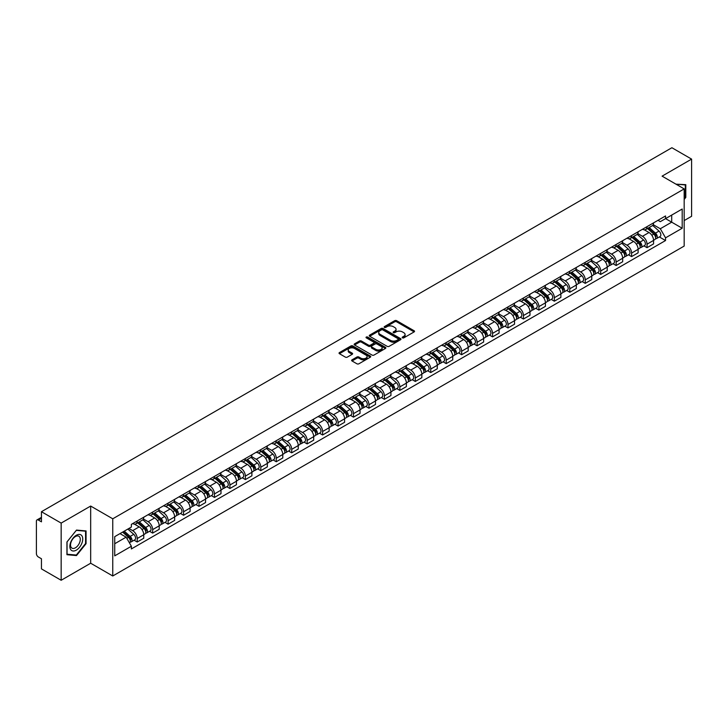 <?xml version="1.0" encoding="UTF-8"?>
<svg xmlns="http://www.w3.org/2000/svg" width="728" height="728" viewBox="0 0 728 728"><rect width="100%" height="100%" fill="white"/><g stroke="black" fill="none" stroke-linecap="round" stroke-linejoin="round"><path stroke-width="1.09" d="M402.457 337.856A0.965 0.555 0 0 0 403.812 337.856L414.141 331.895A1.374 0.792 0 0 0 414.541 331.331A1.374 0.792 0 0 0 414.141 330.776L396.642 320.675A1.374 0.792 0 0 0 394.703 320.675L384.375 326.635A0.965 0.555 0 0 0 385.731 327.418L387.069 326.644A4.395 2.539 0 0 1 393.293 326.644L394.749 327.491A4.395 2.539 0 0 1 396.041 329.284A4.395 2.539 0 0 1 394.749 331.085L393.411 331.85A0.965 0.555 0 0 0 394.776 332.641L396.114 331.868A4.395 2.539 0 0 1 402.329 331.868L403.785 332.705A4.395 2.539 0 0 1 405.077 334.507A4.395 2.539 0 0 1 403.785 336.3L402.457 337.073A0.965 0.555 0 0 0 402.457 337.856L402.457 337.073M352.024 359.841A1.374 0.792 0 0 0 351.624 360.406A1.374 0.792 0 0 0 352.024 360.97L356.938 363.8A1.374 0.792 0 0 0 358.877 363.8L370.352 357.175A1.374 0.792 0 0 0 370.752 356.62A1.374 0.792 0 0 0 370.352 356.056L352.853 345.955A1.374 0.792 0 0 0 350.905 345.955L339.439 352.579A1.374 0.792 0 0 0 339.039 353.135A1.374 0.792 0 0 0 339.439 353.699L345.363 357.12A1.374 0.792 0 0 0 347.311 357.12L352.225 354.29A1.374 0.792 0 0 0 352.625 353.726A1.374 0.792 0 0 0 352.225 353.162L349.276 351.469A3.676 2.12 0 0 1 348.202 349.968A3.676 2.12 0 0 1 350.477 348.002A3.676 2.12 0 0 1 354.481 348.466L366.002 355.118A3.676 2.12 0 0 1 367.076 356.62A3.676 2.12 0 0 1 364.81 358.576A3.676 2.12 0 0 1 360.797 358.121L358.877 357.011A1.374 0.792 0 0 0 356.938 357.011L352.024 359.841L352.024 360.97M112.758 518.8L90.672 506.051L61.161 523.095L41.45 511.711L671.889 147.729L691.6 159.113L662.089 176.149L684.174 188.898L112.758 518.8L112.758 575.985L684.174 246.073L684.174 188.898M387.169 346.346A1.374 0.792 0 0 0 389.107 346.346L400.582 339.721A1.374 0.792 0 0 0 400.982 339.166A1.374 0.792 0 0 0 400.582 338.602L383.083 328.501A1.374 0.792 0 0 0 381.135 328.501L369.669 335.126A1.374 0.792 0 0 0 369.269 335.681A1.374 0.792 0 0 0 369.669 336.245L387.169 346.346M366.703 338.065A0.965 0.555 0 0 1 367.676 338.202L367.676 337.055L385.467 347.329A1.374 0.792 0 0 1 385.867 347.893A1.374 0.792 0 0 1 385.467 348.448L373.992 355.073A1.374 0.792 0 0 1 372.054 355.073L354.554 344.972L354.554 343.853A1.374 0.792 0 0 0 354.154 344.408A1.374 0.792 0 0 0 354.554 344.972M354.554 343.853L359.459 341.013A1.374 0.792 0 0 1 361.406 341.013L368.505 345.108A1.374 0.792 0 0 0 370.443 345.108L373.701 343.234A1.374 0.792 0 0 0 374.11 342.67A1.374 0.792 0 0 0 373.701 342.105L366.311 337.847A0.965 0.555 0 0 1 367.676 337.055M61.161 523.095L61.161 580.271L41.45 568.886L41.45 558.767L38.384 557.002A2.803 1.62 -120 0 1 36.4 553.571L36.4 521.202A2.803 1.62 -120 0 1 36.982 519.919L41.45 517.344M684.174 220.575L691.6 216.289L691.6 159.113M61.161 580.271L90.672 563.226L112.758 575.985M41.45 511.711L41.45 521.83L38.384 520.065A2.803 1.62 -120 0 0 36.982 519.919M647.037 226.636A6.443 3.722 60 0 1 645.7 229.529L652.233 225.753A6.443 3.722 -120 0 0 653.571 222.859M637.755 233.57L642.478 236.3A6.443 3.722 60 0 1 647.037 244.189L653.571 240.413A6.443 3.722 -120 0 0 649.012 232.523L644.335 229.821M653.571 240.413L653.571 243.898L647.037 247.675L643.898 245.864M645.7 229.529A6.443 3.722 60 0 1 642.533 229.238M647.037 244.189L647.037 247.675M631.586 235.554A6.443 3.722 60 0 1 630.248 238.447L636.791 234.671A6.443 3.722 -120 0 0 638.119 231.777M628.455 254.782L631.586 256.593L638.119 252.825L638.119 249.331A6.443 3.722 -120 0 0 633.569 241.441L628.892 238.739M630.248 238.447A6.443 3.722 60 0 1 627.081 238.156M622.313 242.488L627.026 245.218A6.443 3.722 60 0 1 631.586 253.107L631.586 256.593M616.134 244.471A6.443 3.722 60 0 1 614.805 247.365L621.339 243.589A6.443 3.722 -120 0 0 622.677 240.704M613.003 263.709L616.134 265.511L622.677 261.743L622.677 258.249A6.443 3.722 -120 0 0 618.118 250.359L613.44 247.666M614.805 247.365A6.443 3.722 60 0 1 611.629 247.074M606.861 251.415L611.584 254.136A6.443 3.722 60 0 1 616.134 262.025L616.134 265.511M600.691 253.389A6.443 3.722 60 0 1 599.353 256.283L605.887 252.516A6.443 3.722 -120 0 0 607.225 249.622M597.552 272.627L600.691 274.438L607.225 270.661L607.225 267.176A6.443 3.722 -120 0 0 602.666 259.286L597.988 256.584M599.353 256.283A6.443 3.722 60 0 1 596.187 255.992M591.409 260.333L596.132 263.054A6.443 3.722 60 0 1 600.691 270.943L600.691 274.438M585.239 262.317A6.443 3.722 60 0 1 583.902 265.201L590.444 261.434A6.443 3.722 -120 0 0 591.773 258.54M582.109 281.545L585.239 283.356L591.773 279.579L591.773 276.094A6.443 3.722 -120 0 0 587.223 268.204L582.546 265.502M583.902 265.201A6.443 3.722 60 0 1 580.735 264.91M575.966 269.251L580.68 271.972A6.443 3.722 60 0 1 585.239 279.861L585.239 283.356M569.787 271.235A6.443 3.722 60 0 1 568.459 274.128L574.993 270.352A6.443 3.722 -120 0 0 576.321 267.458M566.657 290.463L569.787 292.274L576.33 288.497L576.33 285.012A6.443 3.722 -120 0 0 571.771 277.122L567.094 274.42M568.459 274.128A6.443 3.722 60 0 1 565.283 273.837M560.515 278.169L565.237 280.899A6.443 3.722 60 0 1 569.787 288.789L569.787 292.274M554.345 280.153A6.443 3.722 60 0 1 553.007 283.046L559.541 279.27A6.443 3.722 -120 0 0 560.879 276.376M551.205 299.381L554.345 301.192L560.879 297.415L560.879 293.93A6.443 3.722 -120 0 0 556.319 286.04L551.642 283.338M553.007 283.046A6.443 3.722 60 0 1 549.831 282.755M545.063 287.087L549.786 289.817A6.443 3.722 60 0 1 554.345 297.707L554.345 301.192M538.893 289.071A6.443 3.722 60 0 1 537.555 291.964L544.089 288.188A6.443 3.722 -120 0 0 545.427 285.294M535.753 308.299L538.893 310.11L545.427 306.342L545.427 302.848A6.443 3.722 -120 0 0 540.877 294.958L536.19 292.256M537.555 291.964A6.443 3.722 60 0 1 534.388 291.673M529.611 296.005L534.334 298.735A6.443 3.722 60 0 1 538.893 306.625L538.893 310.11M523.441 297.989A6.443 3.722 60 0 1 522.113 300.882L528.646 297.106A6.443 3.722 -120 0 0 529.975 294.221M520.311 317.226L523.441 319.028L529.975 315.26L529.975 311.766A6.443 3.722 -120 0 0 525.425 303.876L520.748 301.183M522.113 300.882A6.443 3.722 60 0 1 518.937 300.591M514.168 304.932L518.891 307.653A6.443 3.722 60 0 1 523.441 315.543L523.441 319.028M507.989 306.907A6.443 3.722 60 0 1 506.661 309.8L513.195 306.024A6.443 3.722 -120 0 0 514.532 303.139M504.859 326.144L507.989 327.955L514.532 324.178L514.532 320.693A6.443 3.722 -120 0 0 509.973 312.803L505.296 310.101M506.661 309.8A6.443 3.722 60 0 1 503.485 309.509M498.716 313.85L503.439 316.571A6.443 3.722 60 0 1 507.989 324.461L507.989 327.955M492.547 315.834A6.443 3.722 60 0 1 491.209 318.718L497.743 314.951A6.443 3.722 -120 0 0 499.08 312.057M489.407 335.062L492.547 336.873L499.08 333.096L499.08 329.611A6.443 3.722 -120 0 0 494.521 321.721L489.844 319.019M491.209 318.718A6.443 3.722 60 0 1 488.042 318.427M483.265 322.768L487.988 325.489A6.443 3.722 60 0 1 492.547 333.379L492.547 336.873M477.095 324.752A6.443 3.722 60 0 1 475.757 327.636L482.3 323.869A6.443 3.722 -120 0 0 483.629 320.975M473.964 343.98L477.095 345.791L483.629 342.014L483.629 338.529A6.443 3.722 -120 0 0 479.079 330.639L474.401 327.937M475.757 327.636A6.443 3.722 60 0 1 472.59 327.354M467.822 331.686L472.536 334.416A6.443 3.722 60 0 1 477.095 342.306L477.095 345.791M461.643 333.67A6.443 3.722 60 0 1 460.314 336.564L466.848 332.787A6.443 3.722 -120 0 0 468.186 329.893M458.513 352.898L461.643 354.709L468.186 350.932L468.186 347.447A6.443 3.722 -120 0 0 463.627 339.557L458.949 336.855M460.314 336.564A6.443 3.722 60 0 1 457.139 336.272M452.37 340.604L457.093 343.334A6.443 3.722 60 0 1 461.643 351.224L461.643 354.709M446.2 342.588A6.443 3.722 60 0 1 444.863 345.481L451.396 341.705A6.443 3.722 -120 0 0 452.734 338.811M443.061 361.816L446.2 363.627L452.734 359.85L452.734 356.365A6.443 3.722 -120 0 0 448.175 348.475L443.498 345.773M444.863 345.481A6.443 3.722 60 0 1 441.696 345.19M436.918 349.522L441.641 352.252A6.443 3.722 60 0 1 446.2 360.142L446.2 363.627M430.749 351.506A6.443 3.722 60 0 1 429.411 354.399L435.954 350.623A6.443 3.722 -120 0 0 437.282 347.729M427.618 370.743L430.749 372.545L437.282 368.778L437.282 365.283A6.443 3.722 -120 0 0 432.732 357.393L428.046 354.691M429.411 354.399A6.443 3.722 60 0 1 426.244 354.108M421.476 358.44L426.189 361.17A6.443 3.722 60 0 1 430.749 369.06L430.749 372.545M415.297 360.424A6.443 3.722 60 0 1 413.968 363.317L420.502 359.541A6.443 3.722 -120 0 0 421.831 356.656M412.166 379.661L415.297 381.463L421.84 377.696L421.84 374.21A6.443 3.722 -120 0 0 417.281 366.311L412.603 363.618M413.968 363.317A6.443 3.722 60 0 1 410.792 363.026M406.024 367.367L410.747 370.088A6.443 3.722 60 0 1 415.297 377.978L415.297 381.463M399.854 369.342A6.443 3.722 60 0 1 398.516 372.236L405.05 368.468A6.443 3.722 -120 0 0 406.388 365.574M396.714 388.579L399.854 390.39L406.388 386.614L406.388 383.128A6.443 3.722 -120 0 0 401.829 375.239L397.151 372.536M398.516 372.236A6.443 3.722 60 0 1 395.34 371.944M390.572 376.285L395.295 379.006A6.443 3.722 60 0 1 399.854 386.896L399.854 390.39M384.402 378.269A6.443 3.722 60 0 1 383.065 381.154L389.598 377.386A6.443 3.722 -120 0 0 390.936 374.492M381.263 397.497L384.402 399.308L390.936 395.531L390.936 392.046A6.443 3.722 -120 0 0 386.377 384.156L381.7 381.454M383.065 381.154A6.443 3.722 60 0 1 379.898 380.862M375.12 385.203L379.843 387.924A6.443 3.722 60 0 1 384.402 395.823L384.402 399.308M368.95 387.187A6.443 3.722 60 0 1 367.622 390.081L374.156 386.304A6.443 3.722 -120 0 0 375.484 383.41M365.82 406.415L368.95 408.226L375.484 404.45L375.484 400.964A6.443 3.722 -120 0 0 370.934 393.075L366.257 390.372M367.622 390.081A6.443 3.722 60 0 1 364.446 389.789M359.678 394.121L364.4 396.851A6.443 3.722 60 0 1 368.95 404.741L368.95 408.226M353.499 396.105A6.443 3.722 60 0 1 352.17 398.999L358.704 395.222A6.443 3.722 -120 0 0 360.041 392.328M350.368 415.333L353.499 417.144L360.041 413.368L360.041 409.882A6.443 3.722 -120 0 0 355.482 401.993L350.805 399.29M352.17 398.999A6.443 3.722 60 0 1 348.994 398.707M344.226 403.039L348.949 405.769A6.443 3.722 60 0 1 353.499 413.659L353.499 417.144M338.056 405.023A6.443 3.722 60 0 1 336.718 407.917L343.252 404.14A6.443 3.722 -120 0 0 344.59 401.246M334.916 424.251L338.056 426.062L344.59 422.295L344.59 418.8A6.443 3.722 -120 0 0 340.031 410.911L335.353 408.208M336.718 407.917A6.443 3.722 60 0 1 333.551 407.625M328.774 411.957L333.497 414.687A6.443 3.722 60 0 1 338.056 422.577L338.056 426.062M322.604 413.941A6.443 3.722 60 0 1 321.266 416.835L327.809 413.058A6.443 3.722 -120 0 0 329.138 410.173M319.474 433.178L322.604 434.98L329.138 431.213L329.138 427.727A6.443 3.722 -120 0 0 324.588 419.829L319.911 417.135M321.266 416.835A6.443 3.722 60 0 1 318.1 416.543M313.331 420.884L318.045 423.605A6.443 3.722 60 0 1 322.604 431.495L322.604 434.98M307.152 422.859A6.443 3.722 60 0 1 305.824 425.753L312.358 421.985A6.443 3.722 -120 0 0 313.695 419.091M304.022 442.096L307.152 443.907L313.695 440.131L313.695 436.645A6.443 3.722 -120 0 0 309.136 428.756L304.459 426.053M305.824 425.753A6.443 3.722 60 0 1 302.648 425.461M297.879 429.802L302.602 432.523A6.443 3.722 60 0 1 307.152 440.413L307.152 443.907M291.71 431.786A6.443 3.722 60 0 1 290.372 434.671L296.906 430.903A6.443 3.722 -120 0 0 298.243 428.009M288.57 451.014L291.71 452.825L298.243 449.049L298.243 445.563A6.443 3.722 -120 0 0 293.684 437.674L289.007 434.971M290.372 434.671A6.443 3.722 60 0 1 287.196 434.379M282.428 438.72L287.151 441.441A6.443 3.722 60 0 1 291.71 449.34L291.71 452.825M276.258 440.704A6.443 3.722 60 0 1 274.92 443.598L281.463 439.821A6.443 3.722 -120 0 0 282.792 436.927M273.127 459.932L276.258 461.743L282.792 457.967L282.792 454.481A6.443 3.722 -120 0 0 278.242 446.592L273.555 443.889M274.92 443.598A6.443 3.722 60 0 1 271.753 443.306M266.985 447.638L271.699 450.368A6.443 3.722 60 0 1 276.258 458.258L276.258 461.743M260.806 449.622A6.443 3.722 60 0 1 259.477 452.516L266.011 448.739A6.443 3.722 -120 0 0 267.34 445.845M257.676 468.85L260.806 470.661L267.34 466.885L267.34 463.399A6.443 3.722 -120 0 0 262.79 455.51L258.112 452.807M259.477 452.516A6.443 3.722 60 0 1 256.301 452.224M251.533 456.556L256.256 459.286A6.443 3.722 60 0 1 260.806 467.176L260.806 470.661M245.354 458.54A6.443 3.722 60 0 1 244.026 461.434L250.559 457.657A6.443 3.722 -120 0 0 251.897 454.763M242.224 477.768L245.363 479.579L251.897 475.812L251.897 472.317A6.443 3.722 -120 0 0 247.338 464.428L242.661 461.725M244.026 461.434A6.443 3.722 60 0 1 240.85 461.143M236.081 465.474L240.804 468.204A6.443 3.722 60 0 1 245.363 476.094L245.363 479.579M229.912 467.458A6.443 3.722 60 0 1 228.574 470.352L235.108 466.575A6.443 3.722 -120 0 0 236.445 463.691M226.772 486.695L229.912 488.497L236.445 484.73L236.445 481.235A6.443 3.722 -120 0 0 231.886 473.346L227.209 470.652M228.574 470.352A6.443 3.722 60 0 1 225.407 470.06M220.63 474.401L225.352 477.122A6.443 3.722 60 0 1 229.912 485.012L229.912 488.497M214.46 476.376A6.443 3.722 60 0 1 213.122 479.27L219.665 475.493A6.443 3.722 -120 0 0 220.994 472.609M211.329 495.613L214.46 497.424L220.994 493.648L220.994 490.162A6.443 3.722 -120 0 0 216.444 482.273L211.766 479.57M213.122 479.27A6.443 3.722 60 0 1 209.955 478.979M205.187 483.319L209.91 486.04A6.443 3.722 60 0 1 214.46 493.93L214.46 497.424M199.008 485.303A6.443 3.722 60 0 1 197.679 488.188L204.213 484.42A6.443 3.722 -120 0 0 205.551 481.526M195.877 504.531L199.008 506.342L205.551 502.566L205.551 499.08A6.443 3.722 -120 0 0 200.992 491.191L196.314 488.488M197.679 488.188A6.443 3.722 60 0 1 194.503 487.897M189.735 492.237L194.458 494.958A6.443 3.722 60 0 1 199.008 502.848L199.008 506.342M183.565 494.221A6.443 3.722 60 0 1 182.227 497.106L188.761 493.338A6.443 3.722 -120 0 0 190.099 490.445M180.426 513.449L183.565 515.26L190.099 511.484L190.099 507.998A6.443 3.722 -120 0 0 185.54 500.109L180.863 497.406M182.227 497.106A6.443 3.722 60 0 1 179.061 496.824M174.283 501.155L179.006 503.885A6.443 3.722 60 0 1 183.565 511.775L183.565 515.26M168.113 503.139A6.443 3.722 60 0 1 166.776 506.033L173.319 502.256A6.443 3.722 -120 0 0 174.647 499.363M164.983 522.367L168.113 524.178L174.647 520.402L174.647 516.916A6.443 3.722 -120 0 0 170.097 509.027L165.42 506.324M166.776 506.033A6.443 3.722 60 0 1 163.609 505.742M158.841 510.073L163.554 512.803A6.443 3.722 60 0 1 168.113 520.693L168.113 524.178M152.662 512.057A6.443 3.722 60 0 1 151.333 514.951L157.867 511.174A6.443 3.722 -120 0 0 159.204 508.28M149.531 531.285L152.662 533.096L159.204 529.329L159.204 525.834A6.443 3.722 -120 0 0 154.645 517.945L149.968 515.242M151.333 514.951A6.443 3.722 60 0 1 148.157 514.66M143.389 518.991L148.112 521.721A6.443 3.722 60 0 1 152.662 529.611L152.662 533.096M137.219 520.975A6.443 3.722 60 0 1 135.881 523.869L142.415 520.092A6.443 3.722 -120 0 0 143.753 517.199M134.079 540.212L137.219 542.014L143.753 538.247L143.753 534.752A6.443 3.722 -120 0 0 139.194 526.863L134.516 524.169M135.881 523.869A6.443 3.722 60 0 1 132.705 523.578M128.892 528.464L132.66 530.639A6.443 3.722 60 0 1 137.219 538.529L137.219 542.014M657.976 220.32L660.305 221.658L682.191 209.027L671.698 215.088L671.698 222.177L660.305 228.747L653.207 224.652M114.733 543.734L126.126 537.155L131.377 546.246L114.733 555.855L114.733 536.645L131.377 527.036L131.377 524.351L665.556 215.943L665.556 218.627L682.191 228.237L665.556 237.838L660.305 228.747M682.191 209.027L682.191 228.237M131.377 546.246L131.377 548.939L665.556 240.531L665.556 237.838M684.174 199.445L685.803 197.415L685.803 184.675L675.975 184.166L685.312 184.93L685.312 197.27L684.174 198.689M90.672 506.051L90.672 563.226M66.949 554.709L76.504 555.564L86.068 543.67L86.068 530.93L76.504 530.075L66.949 541.969L66.949 554.709M126.126 537.155L119.983 533.615M659.35 236.946L665.556 240.531M685.312 197.124L685.803 197.415M75.503 554.973L76.504 555.564M85.567 543.388L86.068 543.67M402.839 337.992L403.785 337.446A4.395 2.539 0 0 0 405.077 335.644L405.077 334.507M396.041 329.284L396.041 330.43A4.395 2.539 0 0 1 394.749 332.223L393.793 332.778M414.123 331.904L396.642 321.812A1.374 0.792 0 0 0 394.703 321.812L384.757 327.555M400.564 339.73L383.083 329.648A1.374 0.792 0 0 0 381.135 329.648L369.688 336.254L369.669 335.126M398.152 339.557A0.965 0.555 0 0 0 398.152 338.766L382.791 329.902A0.965 0.555 0 0 0 381.436 329.902L380.025 330.712A4.395 2.539 0 0 0 378.733 332.514A4.395 2.539 0 0 0 380.025 334.307L390.517 340.367A4.395 2.539 0 0 0 396.742 340.367L398.152 339.557L398.152 340.695A0.965 0.555 0 0 0 398.434 340.304L398.434 339.166M378.733 332.514L378.733 333.661A4.395 2.539 0 0 0 380.025 335.453L380.025 334.307M398.152 340.695L396.742 341.514A4.395 2.539 0 0 1 390.517 341.514L380.025 335.453M354.572 344.981L359.459 342.16L359.459 341.013M374.11 342.67L374.11 343.816A1.374 0.792 0 0 1 373.701 344.371L370.443 346.255A1.374 0.792 0 0 1 368.505 346.255L361.406 342.16A1.374 0.792 0 0 0 359.459 342.16M367.676 338.202L385.449 348.466M375.866 349.367A3.676 2.12 0 0 0 379.87 349.822A3.676 2.12 0 0 0 382.145 347.866A3.676 2.12 0 0 0 381.062 346.364L377.013 344.016A1.374 0.792 0 0 0 375.066 344.016L371.808 345.9A1.374 0.792 0 0 0 371.407 346.455A1.374 0.792 0 0 0 371.808 347.019L375.866 349.367L375.866 350.505A3.676 2.12 0 0 0 379.87 350.969A3.676 2.12 0 0 0 382.145 349.003L382.145 347.866M371.407 346.455L371.407 347.602A1.374 0.792 0 0 0 371.808 348.166L371.808 347.019M375.866 350.505L371.808 348.166M367.076 356.62L367.076 357.757A3.676 2.12 0 0 1 364.81 359.723A3.676 2.12 0 0 1 360.797 359.259L358.877 358.158A1.374 0.792 0 0 0 356.938 358.158L352.043 360.979M348.202 349.968L348.202 351.114A3.676 2.12 0 0 0 349.276 352.607L349.276 351.469M352.225 353.162L352.225 354.29L349.276 352.607M370.334 357.193L352.853 347.101A1.374 0.792 0 0 0 350.905 347.101L339.457 353.708M647.483 228.501L653.78 234.116A3.504 2.02 60 0 1 654.872 239.53L653.571 240.286M647.647 228.647L650.614 230.357M648.12 228.128L655.118 234.38A1.684 0.974 60 0 1 655.646 236.982A1.684 0.974 60 0 1 655.5 237.046M649.167 227.527L655.464 233.142A3.504 2.02 60 0 1 656.556 238.556A3.504 2.02 60 0 1 655.5 238.675M652.679 225.416L659.022 231.085A3.504 2.02 60 0 1 660.123 236.5L656.556 238.556M632.031 237.419L638.329 243.034A3.504 2.02 60 0 1 639.43 248.448L638.119 249.204M632.195 237.565L635.162 239.275M632.668 237.055L639.675 243.298A1.684 0.974 60 0 1 640.203 245.9A1.684 0.974 60 0 1 640.048 245.964M633.715 236.445L640.012 242.06A3.504 2.02 60 0 1 641.113 247.475A3.504 2.02 60 0 1 640.058 247.593M637.228 234.334L643.579 240.003A3.504 2.02 60 0 1 644.68 245.418L641.113 247.475M616.58 246.337L622.877 251.952A3.504 2.02 60 0 1 623.978 257.366L622.668 258.121M616.753 246.483L619.71 248.193M617.217 245.973L624.224 252.225A1.684 0.974 60 0 1 624.751 254.818A1.684 0.974 60 0 1 624.597 254.882M618.263 245.363L624.56 250.987A3.504 2.02 60 0 1 625.661 256.392A3.504 2.02 60 0 1 624.606 256.511M621.776 243.261L628.128 248.921A3.504 2.02 60 0 1 629.229 254.336L625.661 256.392M684.702 184.575L685.312 184.93M81.882 535.772A9.1 5.26 120 0 0 73.091 538.129A9.1 5.26 120 0 0 70.734 549.64A9.1 5.26 120 0 0 79.525 547.283A9.1 5.26 120 0 0 81.882 535.772M79.625 536.927A6.889 3.977 120 0 0 78.852 536.217A6.889 3.977 120 0 0 72.445 539.43A6.889 3.977 120 0 0 71.189 547.429A6.889 3.977 120 0 0 71.963 548.148A6.889 3.977 120 0 0 78.378 544.935A6.889 3.977 120 0 0 79.625 536.927M76.313 555.045L67.049 554.226L67.049 541.878L76.313 530.357L85.567 531.185L85.567 543.534L76.313 555.045M84.958 530.83L85.567 531.185M601.137 255.255L607.434 260.87A3.504 2.02 60 0 1 608.526 266.284L607.225 267.039M601.301 255.41L604.267 257.12M601.774 254.891L608.772 261.143A1.684 0.974 60 0 1 609.3 263.736A1.684 0.974 60 0 1 609.145 263.8M602.82 254.281L609.118 259.905A3.504 2.02 60 0 1 610.21 265.32A3.504 2.02 60 0 1 609.154 265.429M606.333 252.179L612.676 257.839A3.504 2.02 60 0 1 613.777 263.254L610.21 265.32M585.685 264.173L591.982 269.797A3.504 2.02 60 0 1 593.083 275.211L591.773 275.957M585.849 264.328L588.815 266.039M586.322 263.809L593.329 270.061A1.684 0.974 60 0 1 593.857 272.663A1.684 0.974 60 0 1 593.702 272.718M587.369 263.208L593.666 268.823A3.504 2.02 60 0 1 594.767 274.238A3.504 2.02 60 0 1 593.702 274.347M590.881 261.097L597.233 266.767A3.504 2.02 60 0 1 598.325 272.181L594.767 274.238M570.233 273.1L576.53 278.715A3.504 2.02 60 0 1 577.632 284.129L576.321 284.885M570.406 273.246L573.364 274.957M570.87 272.727L577.877 278.979A1.684 0.974 60 0 1 578.405 281.581A1.684 0.974 60 0 1 578.25 281.636M571.917 272.126L578.214 277.741A3.504 2.02 60 0 1 579.315 283.156A3.504 2.02 60 0 1 578.26 283.265M575.429 270.015L581.781 275.685A3.504 2.02 60 0 1 582.882 281.099L579.315 283.156M554.791 282.018L561.079 287.633A3.504 2.02 60 0 1 562.18 293.047L560.879 293.803M554.954 282.164L557.921 283.875M555.418 281.645L562.425 287.897A1.684 0.974 60 0 1 562.953 290.499A1.684 0.974 60 0 1 562.799 290.563M556.474 281.044L562.762 286.659A3.504 2.02 60 0 1 563.863 292.074A3.504 2.02 60 0 1 562.808 292.183M559.978 278.933L566.329 284.603A3.504 2.02 60 0 1 567.43 290.017L563.863 292.074M539.339 290.936L545.636 296.551A3.504 2.02 60 0 1 546.737 301.965L545.427 302.721M539.503 291.082L542.469 292.793M539.976 290.572L546.983 296.815A1.684 0.974 60 0 1 547.501 299.417A1.684 0.974 60 0 1 547.356 299.481M541.022 289.962L547.32 295.577A3.504 2.02 60 0 1 548.421 300.992A3.504 2.02 60 0 1 547.356 301.11M544.535 287.851L550.887 293.521A3.504 2.02 60 0 1 551.979 298.935L548.421 300.992M523.887 299.854L530.184 305.469A3.504 2.02 60 0 1 531.285 310.883L529.975 311.639M524.06 300L527.017 301.711M524.524 299.49L531.531 305.742A1.684 0.974 60 0 1 532.059 308.335A1.684 0.974 60 0 1 531.904 308.399M525.57 298.88L531.868 304.495A3.504 2.02 60 0 1 532.969 309.91A3.504 2.02 60 0 1 531.913 310.028M529.083 296.778L535.435 302.439A3.504 2.02 60 0 1 536.536 307.853L532.969 309.91M508.444 308.772L514.732 314.387A3.504 2.02 60 0 1 515.834 319.801L514.532 320.557M508.608 308.918L511.575 310.629M509.072 308.408L516.079 314.66A1.684 0.974 60 0 1 516.607 317.253A1.684 0.974 60 0 1 516.452 317.317M510.128 307.798L516.416 313.422A3.504 2.02 60 0 1 517.517 318.837A3.504 2.02 60 0 1 516.461 318.946M513.631 305.696L519.983 311.356A3.504 2.02 60 0 1 521.084 316.771L517.517 318.837M492.993 317.69L499.29 323.314A3.504 2.02 60 0 1 500.382 328.728L499.08 329.475M493.156 317.845L496.123 319.556M493.63 317.326L500.627 323.578A1.684 0.974 60 0 1 501.155 326.171A1.684 0.974 60 0 1 501.01 326.235M494.676 316.716L500.973 322.34A3.504 2.02 60 0 1 502.065 327.755A3.504 2.02 60 0 1 501.01 327.864M498.189 314.614L504.531 320.284A3.504 2.02 60 0 1 505.632 325.698L502.065 327.755M477.541 326.608L483.838 332.232A3.504 2.02 60 0 1 484.939 337.646L483.629 338.402M477.705 326.763L480.671 328.474M478.178 326.244L485.185 332.496A1.684 0.974 60 0 1 485.713 335.098A1.684 0.974 60 0 1 485.558 335.153M479.224 325.644L485.521 331.258A3.504 2.02 60 0 1 486.623 336.673A3.504 2.02 60 0 1 485.567 336.782M482.737 323.532L489.089 329.202A3.504 2.02 60 0 1 490.19 334.616L486.623 336.673M462.089 335.535L468.386 341.15A3.504 2.02 60 0 1 469.487 346.564L468.177 347.32M462.262 335.681L465.219 337.392M462.726 335.162L469.733 341.414A1.684 0.974 60 0 1 470.261 344.016A1.684 0.974 60 0 1 470.106 344.071M463.772 334.561L470.07 340.176A3.504 2.02 60 0 1 471.171 345.591A3.504 2.02 60 0 1 470.115 345.7M467.285 332.45L473.637 338.12A3.504 2.02 60 0 1 474.738 343.534L471.171 345.591M446.646 344.453L452.943 350.068A3.504 2.02 60 0 1 454.035 355.482L452.734 356.238M446.81 344.599L449.777 346.31M447.283 344.08L454.281 350.332A1.684 0.974 60 0 1 454.809 352.934A1.684 0.974 60 0 1 454.654 352.998M448.33 343.479L454.627 349.094A3.504 2.02 60 0 1 455.719 354.509A3.504 2.02 60 0 1 454.663 354.627M451.833 341.368L458.185 347.038A3.504 2.02 60 0 1 459.286 352.452L455.719 354.509M431.194 353.371L437.492 358.986A3.504 2.02 60 0 1 438.593 364.4L437.282 365.156M431.358 353.517L434.325 355.228M431.831 353.007L438.838 359.259A1.684 0.974 60 0 1 439.366 361.852A1.684 0.974 60 0 1 439.212 361.916M432.878 352.398L439.175 358.012A3.504 2.02 60 0 1 440.276 363.427A3.504 2.02 60 0 1 439.212 363.545M436.391 350.295L442.742 355.956A3.504 2.02 60 0 1 443.834 361.37L440.276 363.427M415.743 362.289L422.04 367.904A3.504 2.02 60 0 1 423.141 373.318L421.831 374.074M415.916 362.435L418.873 364.146M416.38 361.925L423.387 368.177A1.684 0.974 60 0 1 423.914 370.77A1.684 0.974 60 0 1 423.76 370.834M417.426 361.316L423.723 366.939A3.504 2.02 60 0 1 424.824 372.354A3.504 2.02 60 0 1 423.769 372.463M420.939 359.213L427.291 364.874A3.504 2.02 60 0 1 428.392 370.288L424.824 372.354M400.3 371.207L406.588 376.831A3.504 2.02 60 0 1 407.689 382.246L406.388 382.992M400.464 371.362L403.43 373.073M400.928 370.843L407.935 377.095A1.684 0.974 60 0 1 408.463 379.688A1.684 0.974 60 0 1 408.308 379.752M401.983 370.234L408.272 375.857A3.504 2.02 60 0 1 409.373 381.272A3.504 2.02 60 0 1 408.317 381.381M405.487 368.131L411.839 373.801A3.504 2.02 60 0 1 412.94 379.215L409.373 381.272M384.848 380.125L391.145 385.749A3.504 2.02 60 0 1 392.246 391.164L390.936 391.919M385.012 380.28L387.979 381.991M385.485 379.761L392.483 386.013A1.684 0.974 60 0 1 393.011 388.615A1.684 0.974 60 0 1 392.865 388.67M386.532 379.161L392.829 384.775A3.504 2.02 60 0 1 393.93 390.19A3.504 2.02 60 0 1 392.865 390.299M390.044 377.049L396.396 382.719A3.504 2.02 60 0 1 397.488 388.133L393.93 390.19M369.396 389.052L375.694 394.667A3.504 2.02 60 0 1 376.795 400.082L375.484 400.837M369.569 389.198L372.527 390.909M370.033 388.679L377.04 394.931A1.684 0.974 60 0 1 377.568 397.534A1.684 0.974 60 0 1 377.413 397.588M371.08 388.079L377.377 393.693A3.504 2.02 60 0 1 378.478 399.108A3.504 2.02 60 0 1 377.423 399.217M374.592 385.967L380.944 391.637A3.504 2.02 60 0 1 382.045 397.051L378.478 399.108M353.954 397.97L360.242 403.585A3.504 2.02 60 0 1 361.343 409L360.041 409.755M354.117 398.116L357.075 399.827M354.582 397.597L361.589 403.849A1.684 0.974 60 0 1 362.116 406.452A1.684 0.974 60 0 1 361.962 406.515M355.637 396.997L361.925 402.611A3.504 2.02 60 0 1 363.026 408.026A3.504 2.02 60 0 1 361.971 408.144M359.141 394.885L365.492 400.555A3.504 2.02 60 0 1 366.594 405.969L363.026 408.026M338.502 406.888L344.799 412.503A3.504 2.02 60 0 1 345.891 417.918L344.59 418.673M338.666 407.034L341.632 408.745M339.139 406.524L346.137 412.767A1.684 0.974 60 0 1 346.664 415.37A1.684 0.974 60 0 1 346.519 415.433M340.185 405.915L346.483 411.529A3.504 2.02 60 0 1 347.575 416.944A3.504 2.02 60 0 1 346.519 417.062M343.698 403.812L350.041 409.473A3.504 2.02 60 0 1 351.142 414.887L347.575 416.944M323.05 415.806L329.347 421.421A3.504 2.02 60 0 1 330.448 426.836L329.138 427.591M323.214 415.952L326.18 417.663M323.687 415.442L330.694 421.694A1.684 0.974 60 0 1 331.222 424.288A1.684 0.974 60 0 1 331.067 424.351M324.734 414.833L331.031 420.456A3.504 2.02 60 0 1 332.132 425.871A3.504 2.02 60 0 1 331.067 425.98M328.246 412.731L334.598 418.391A3.504 2.02 60 0 1 335.69 423.805L332.132 425.871M307.598 424.724L313.895 430.348A3.504 2.02 60 0 1 314.996 435.754L313.686 436.509M307.771 424.879L310.729 426.59M308.235 424.36L315.242 430.612A1.684 0.974 60 0 1 315.77 433.206A1.684 0.974 60 0 1 315.615 433.269M309.282 423.751L315.579 429.374A3.504 2.02 60 0 1 316.68 434.789A3.504 2.02 60 0 1 315.624 434.898M312.794 421.649L319.146 427.318A3.504 2.02 60 0 1 320.247 432.723L316.68 434.789M292.156 433.642L298.453 439.266A3.504 2.02 60 0 1 299.545 444.681L298.243 445.436M292.319 433.797L295.286 435.508M292.793 433.278L299.79 439.53A1.684 0.974 60 0 1 300.318 442.133A1.684 0.974 60 0 1 300.164 442.187M293.839 432.678L300.136 438.292A3.504 2.02 60 0 1 301.228 443.707A3.504 2.02 60 0 1 300.173 443.816M297.343 430.567L303.694 436.236A3.504 2.02 60 0 1 304.795 441.65L301.228 443.707M276.704 442.569L283.001 448.184A3.504 2.02 60 0 1 284.102 453.599L282.792 454.354M276.868 442.715L279.834 444.426M277.341 442.196L284.348 448.448A1.684 0.974 60 0 1 284.876 451.051A1.684 0.974 60 0 1 284.721 451.105M278.387 441.596L284.684 447.21A3.504 2.02 60 0 1 285.786 452.625A3.504 2.02 60 0 1 284.721 452.734M281.9 439.485L288.252 445.154A3.504 2.02 60 0 1 289.344 450.568L285.786 452.625M261.252 451.487L267.549 457.102A3.504 2.02 60 0 1 268.65 462.517L267.34 463.272M261.425 451.633L264.382 453.344M261.889 451.114L268.896 457.366A1.684 0.974 60 0 1 269.424 459.969A1.684 0.974 60 0 1 269.269 460.032M262.935 450.514L269.233 456.128A3.504 2.02 60 0 1 270.334 461.543A3.504 2.02 60 0 1 269.278 461.661M266.448 448.403L272.8 454.072A3.504 2.02 60 0 1 273.901 459.486L270.334 461.543M245.809 460.405L252.097 466.02A3.504 2.02 60 0 1 253.198 471.435L251.897 472.19M245.973 460.551L248.94 462.262M246.437 460.041L253.444 466.284A1.684 0.974 60 0 1 253.972 468.887A1.684 0.974 60 0 1 253.817 468.95M247.493 459.432L253.781 465.046A3.504 2.02 60 0 1 254.882 470.461A3.504 2.02 60 0 1 253.826 470.579M250.996 457.321L257.348 462.99A3.504 2.02 60 0 1 258.449 468.404L254.882 470.461M230.357 469.323L236.655 474.938A3.504 2.02 60 0 1 237.747 480.353L236.445 481.108M230.521 469.469L233.488 471.18M230.994 468.959L237.992 475.211A1.684 0.974 60 0 1 238.52 477.805A1.684 0.974 60 0 1 238.375 477.868M232.041 468.35L238.338 473.974A3.504 2.02 60 0 1 239.43 479.379A3.504 2.02 60 0 1 238.375 479.497M235.554 466.248L241.896 471.908A3.504 2.02 60 0 1 242.997 477.322L239.43 479.379M214.906 478.241L221.203 483.856A3.504 2.02 60 0 1 222.304 489.271L220.994 490.026M215.078 478.396L218.036 480.107M215.543 477.877L222.55 484.129A1.684 0.974 60 0 1 223.077 486.723A1.684 0.974 60 0 1 222.923 486.786M216.589 477.268L222.886 482.892A3.504 2.02 60 0 1 223.987 488.306A3.504 2.02 60 0 1 222.932 488.415M220.102 475.166L226.453 480.826A3.504 2.02 60 0 1 227.555 486.24L223.987 488.306M199.454 487.159L205.751 492.783A3.504 2.02 60 0 1 206.852 498.198L205.551 498.944M199.627 487.314L202.584 489.025M200.091 486.795L207.098 493.047A1.684 0.974 60 0 1 207.626 495.65A1.684 0.974 60 0 1 207.471 495.704M201.146 486.195L207.434 491.81A3.504 2.02 60 0 1 208.536 497.224A3.504 2.02 60 0 1 207.48 497.333M204.65 484.084L211.002 489.753A3.504 2.02 60 0 1 212.103 495.167L208.536 497.224M184.011 496.087L190.308 501.701A3.504 2.02 60 0 1 191.4 507.116L190.099 507.871M184.175 496.232L187.142 497.943M184.648 495.713L191.646 501.965A1.684 0.974 60 0 1 192.174 504.568A1.684 0.974 60 0 1 192.028 504.622M185.695 495.113L191.992 500.728A3.504 2.02 60 0 1 193.084 506.142A3.504 2.02 60 0 1 192.028 506.251M189.207 493.002L195.55 498.671A3.504 2.02 60 0 1 196.651 504.085L193.084 506.142M168.559 505.005L174.857 510.619A3.504 2.02 60 0 1 175.958 516.034L174.647 516.789M168.723 505.15L171.69 506.861M169.196 504.631L176.203 510.883A1.684 0.974 60 0 1 176.731 513.486A1.684 0.974 60 0 1 176.576 513.549M170.243 504.031L176.54 509.645A3.504 2.02 60 0 1 177.641 515.06A3.504 2.02 60 0 1 176.576 515.169M173.755 501.92L180.107 507.589A3.504 2.02 60 0 1 181.199 513.003L177.641 515.06M153.108 513.923L159.405 519.537A3.504 2.02 60 0 1 160.506 524.952L159.195 525.707M153.28 514.068L156.238 515.779M153.744 513.559L160.752 519.801A1.684 0.974 60 0 1 161.279 522.404A1.684 0.974 60 0 1 161.125 522.467M154.791 512.949L161.088 518.564A3.504 2.02 60 0 1 162.189 523.978A3.504 2.02 60 0 1 161.134 524.096M158.304 510.838L164.655 516.507A3.504 2.02 60 0 1 165.757 521.921L162.189 523.978M137.665 522.841L143.953 528.455A3.504 2.02 60 0 1 145.054 533.87L143.753 534.625M137.829 522.986L140.795 524.697M138.293 522.476L145.3 528.728A1.684 0.974 60 0 1 145.828 531.322A1.684 0.974 60 0 1 145.673 531.385M139.348 521.867L145.636 527.481A3.504 2.02 60 0 1 146.738 532.896A3.504 2.02 60 0 1 145.682 533.014M142.852 519.765L149.204 525.425A3.504 2.02 60 0 1 150.305 530.839L146.738 532.896M122.595 532.104L128.51 537.373A3.504 2.02 60 0 1 129.611 542.788L129.438 542.888M122.659 532.068L125.343 533.615M123.232 531.74L129.857 537.646A1.684 0.974 60 0 1 130.385 540.24A1.684 0.974 60 0 1 130.23 540.303M124.279 531.131L130.194 536.409A3.504 2.02 60 0 1 131.295 541.823A3.504 2.02 60 0 1 130.23 541.932M127.846 529.074L133.761 534.343A3.504 2.02 60 0 1 134.853 539.757L131.295 541.823M152.662 529.611L159.204 525.834M168.113 520.693L174.647 516.916M183.565 511.775L190.099 507.998M199.008 502.848L205.551 499.08M214.46 493.93L220.994 490.162M229.912 485.012L236.445 481.235M245.363 476.094L251.897 472.317M260.806 467.176L267.34 463.399M276.258 458.258L282.792 454.481M291.71 449.34L298.243 445.563M307.152 440.413L313.695 436.645M322.604 431.495L329.138 427.727M338.056 422.577L344.59 418.8M353.499 413.659L360.041 409.882M368.95 404.741L375.484 400.964M384.402 395.823L390.936 392.046M399.854 386.896L406.388 383.128M415.297 377.978L421.84 374.21M430.749 369.06L437.282 365.283M446.2 360.142L452.734 356.365M461.643 351.224L468.186 347.447M477.095 342.306L483.629 338.529M492.547 333.379L499.08 329.611M507.989 324.461L514.532 320.693M523.441 315.543L529.975 311.766M538.893 306.625L545.427 302.848M554.345 297.707L560.879 293.93M569.787 288.789L576.33 285.012M585.239 279.861L591.773 276.094M600.691 270.943L607.225 267.176M616.134 262.025L622.677 258.249M631.586 253.107L638.119 249.331M137.219 538.529L143.753 534.752M132.66 530.639L139.194 526.863M148.112 521.721L154.645 517.945M163.554 512.803L170.097 509.027M179.006 503.885L185.54 500.109M194.458 494.958L200.992 491.191M209.91 486.04L216.444 482.273M225.352 477.122L231.886 473.346M240.804 468.204L247.338 464.428M256.256 459.286L262.79 455.51M271.699 450.368L278.242 446.592M287.151 441.441L293.684 437.674M302.602 432.523L309.136 428.756M318.045 423.605L324.588 419.829M333.497 414.687L340.031 410.911M348.949 405.769L355.482 401.993M364.4 396.851L370.934 393.075M379.843 387.924L386.377 384.156M395.295 379.006L401.829 375.239M410.747 370.088L417.281 366.311M426.189 361.17L432.732 357.393M441.641 352.252L448.175 348.475M457.093 343.334L463.627 339.557M472.536 334.416L479.079 330.639M487.988 325.489L494.521 321.721M503.439 316.571L509.973 312.803M518.891 307.653L525.425 303.876M534.334 298.735L540.877 294.958M549.786 289.817L556.319 286.04M565.237 280.899L571.771 277.122M580.68 271.972L587.223 268.204M596.132 263.054L602.666 259.286M611.584 254.136L618.118 250.359M627.026 245.218L633.569 241.441M642.478 236.3L649.012 232.523M41.45 518.29L38.384 520.065M403.785 337.446L403.785 336.3M393.411 332.641L393.411 331.85M394.749 332.223L394.749 331.085M384.375 327.418L384.375 326.635M394.703 321.812L394.703 320.675M396.642 321.812L396.642 320.675M414.141 331.895L414.141 330.776M381.135 329.648L381.135 328.501M383.083 329.648L383.083 328.501M400.582 339.721L400.582 338.602M390.517 341.514L390.517 340.367M396.742 341.514L396.742 340.367M361.406 342.16L361.406 341.013M368.505 346.255L368.505 345.108M370.443 346.255L370.443 345.108M373.701 344.371L373.701 343.234M385.467 348.448L385.467 347.329M356.938 358.158L356.938 357.011M358.877 358.158L358.877 357.011M360.797 359.259L360.797 358.121M339.439 353.699L339.439 352.579M350.905 347.101L350.905 345.955M352.853 347.101L352.853 345.955M370.352 357.175L370.352 356.056M653.78 234.116L651.815 235.253M656.001 236.209L655.364 236.573M659.022 231.085L655.464 233.142M638.329 243.034L636.363 244.171M640.549 245.136L639.921 245.5M643.579 240.003L640.012 242.06M622.877 251.952L620.92 253.089M625.097 254.054L624.469 254.418M628.128 248.921L624.56 250.987M607.434 260.87L605.469 262.007M609.655 262.972L609.018 263.336M612.676 257.839L609.118 259.905M591.982 269.797L590.017 270.925M594.203 271.89L593.575 272.254M597.233 266.767L593.666 268.823M576.53 278.715L574.565 279.843M578.751 280.808L578.123 281.172M581.781 275.685L578.214 277.741M561.079 287.633L559.122 288.77M563.299 289.726L562.671 290.09M566.329 284.603L562.762 286.659M545.636 296.551L543.67 297.688M547.856 298.644L547.219 299.008M550.887 293.521L547.32 295.577M530.184 305.469L528.219 306.606M532.405 307.571L531.777 307.935M535.435 302.439L531.868 304.495M514.732 314.387L512.776 315.524M516.953 316.489L516.325 316.853M519.983 311.356L516.416 313.422M499.29 323.314L497.324 324.442M501.51 325.407L500.873 325.771M504.531 320.284L500.973 322.34M483.838 332.232L481.872 333.36M486.058 334.325L485.43 334.689M489.089 329.202L485.521 331.258M468.386 341.15L466.43 342.278M470.606 343.243L469.979 343.607M473.637 338.12L470.07 340.176M452.943 350.068L450.978 351.205M455.164 352.161L454.527 352.525M458.185 347.038L454.627 349.094M437.492 358.986L435.526 360.123M439.712 361.088L439.075 361.452M442.742 355.956L439.175 358.012M422.04 367.904L420.074 369.041M424.26 370.006L423.632 370.37M427.291 364.874L423.723 366.939M406.588 376.831L404.632 377.959M408.808 378.924L408.181 379.288M411.839 373.801L408.272 375.857M391.145 385.749L389.18 386.877M393.366 387.842L392.729 388.206M396.396 382.719L392.829 384.775M375.694 394.667L373.728 395.795M377.914 396.76L377.286 397.124M380.944 391.637L377.377 393.693M360.242 403.585L358.285 404.723M362.462 405.678L361.834 406.042M365.492 400.555L361.925 402.611M344.799 412.503L342.833 413.641M347.019 414.605L346.382 414.969M350.041 409.473L346.483 411.529M329.347 421.421L327.382 422.559M331.568 423.523L330.94 423.887M334.598 418.391L331.031 420.456M313.895 430.348L311.939 431.476M316.116 432.441L315.488 432.805M319.146 427.318L315.579 429.374M298.453 439.266L296.487 440.394M300.673 441.359L300.036 441.723M303.694 436.236L300.136 438.292M283.001 448.184L281.035 449.312M285.221 450.277L284.584 450.641M288.252 445.154L284.684 447.21M267.549 457.102L265.584 458.24M269.769 459.195L269.142 459.559M272.8 454.072L269.233 456.128M252.097 466.02L250.141 467.158M254.318 468.113L253.69 468.486M257.348 462.99L253.781 465.046M236.655 474.938L234.689 476.076M238.875 477.04L238.238 477.404M241.896 471.908L238.338 473.974M221.203 483.856L219.237 484.994M223.423 485.958L222.795 486.322M226.453 480.826L222.886 482.892M205.751 492.783L203.794 493.912M207.971 494.876L207.344 495.24M211.002 489.753L207.434 491.81M190.308 501.701L188.343 502.83M192.529 503.794L191.892 504.158M195.55 498.671L191.992 500.728M174.857 510.619L172.891 511.748M177.077 512.712L176.449 513.076M180.107 507.589L176.54 509.645M159.405 519.537L157.439 520.675M161.625 521.63L160.997 521.994M164.655 516.507L161.088 518.564M143.953 528.455L141.996 529.593M146.173 530.557L145.545 530.921M149.204 525.425L145.636 527.481M128.51 537.373L126.818 538.356M130.731 539.475L130.094 539.839M133.761 534.343L130.194 536.409"/></g></svg>
